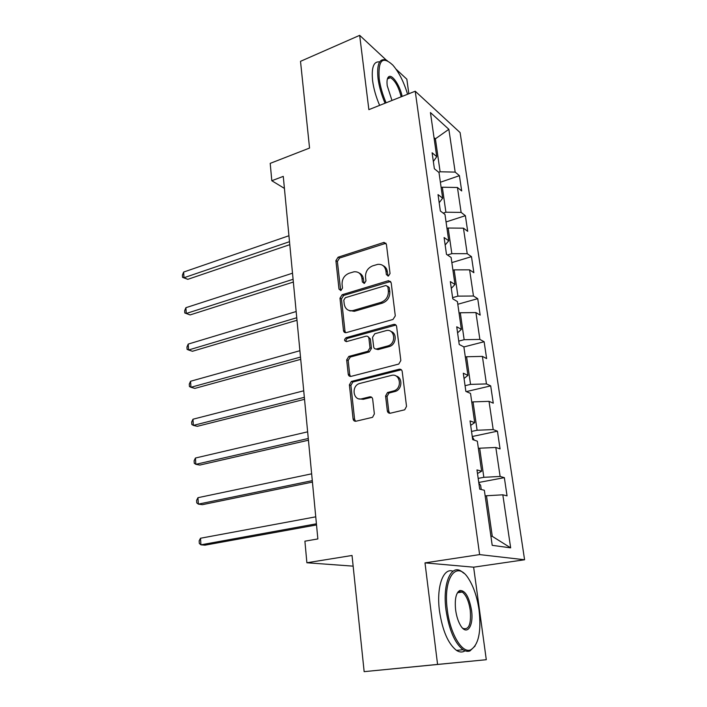 <?xml version="1.0" encoding="UTF-8"?>
<svg xmlns="http://www.w3.org/2000/svg" width="707" height="707" viewBox="0 0 707 707"><rect width="100%" height="100%" fill="white"/><g stroke="black" fill="none" stroke-linecap="round" stroke-linejoin="round"><path stroke-width="1.06" d="M388.443 276.004L390.043 273.512L386.42 244.375L384.007 242.386L338.07 257.215L335.905 260.671L338.998 289.163L340.942 290.524L342.48 288.094L342.073 284.373C341.976 279 344.318 275.288 349.099 273.247L353.977 271.806C358.387 271.47 361.047 273.609 361.949 278.24L362.382 281.996L364.397 283.357L365.961 280.9L365.519 277.135C365.386 271.7 367.773 267.935 372.677 265.859L377.759 264.356C382.248 264.038 384.97 266.194 385.907 270.843L386.375 274.634L388.443 276.004M401.161 96.815C398.615 86.837 395.045 80.457 390.458 77.673L387.887 77.717M387.339 410.873C387.719 412.632 388.735 413.409 390.397 413.206L404.696 409.804L406.525 406.375L402.195 371.475C401.815 369.743 400.789 369.001 399.128 369.24L351.388 381.435L349.391 384.864L353.085 418.915C353.429 420.647 354.41 421.416 356.001 421.222L372.545 417.316L374.365 413.922L372.669 399.119C372.306 397.396 371.316 396.636 369.699 396.848L361.763 398.792C353.323 401.231 350.946 386.331 359.28 383.583L391.333 375.435C399.844 372.836 402.787 387.586 394.329 390.732L387.507 392.535L385.58 395.991L387.339 410.873L388.797 411.368L389.831 413.277M386.437 60.236L359.669 35.35L300.51 61.332L309.551 148.055L270.207 163.37L271.806 180.727L283.268 176.379L317.858 538.937L304.903 541.182L306.882 562.763L353.147 566.148M437.571 664.421L486.292 659.711L473.628 567.182L424.995 562.878L437.571 664.421L364.149 671.65L352.033 555.472L306.882 562.763M424.995 562.878L479.62 554.597L415.23 91.221L460.107 132.607L524.585 559.758L479.62 554.597M359.669 35.35L368.868 109.647L415.23 91.221M392.986 319.458L395.293 315.87L391.183 282.729L388.488 280.679L342.17 294.713L339.979 298.177L343.487 330.567C343.823 332.193 344.76 332.882 346.297 332.626L392.986 319.458M396.618 326.537L400.834 360.535L398.766 364.061L351.096 376.363C349.523 376.592 348.569 375.868 348.224 374.18L346.677 359.898L348.798 356.434L367.843 351.299L370 347.8L368.904 338.308C368.541 336.647 367.569 335.94 365.979 336.205L346.518 341.605C344.097 340.942 343.956 339.643 346.085 337.707L393.596 324.433C395.24 324.151 396.238 324.849 396.618 326.537M486.292 659.711L364.149 671.65M408.84 93.766L406.843 79.202L396.035 69.153M504.347 477.649L500.114 476.456L495.828 447.469L500.07 448.91L497.436 431.173L493.194 429.582L489.023 401.346L493.265 403.167L490.693 385.881L486.451 383.919L482.386 356.39L486.628 358.573L484.127 341.728L479.876 339.413L475.917 312.574L480.168 315.101L477.72 298.663L473.469 296.012L469.607 269.844L473.858 272.699L471.472 256.659L467.221 253.689L463.456 228.167L467.698 231.322L465.374 215.679L461.123 212.4L457.447 187.496L461.689 190.943L459.417 175.672L455.175 172.11L448.857 129.301L430.439 112.563L436.732 156.654L432.11 152.774L434.372 168.743L438.994 172.499L442.662 198.181L438.031 194.619L440.346 210.995L444.977 214.433L448.742 240.778L444.102 237.534L446.479 254.343L451.119 257.454L454.972 284.479L450.332 281.58L452.772 298.831L457.42 301.589L461.379 329.329L456.731 326.793L459.232 344.503L463.88 346.89L467.946 375.373L463.297 373.216L465.869 391.413L470.526 393.41L474.697 422.653L470.049 420.912L472.691 439.604L477.34 441.186L481.635 471.233L476.978 469.925L479.7 489.138L484.348 490.278L492.205 545.336L510.657 547.854L502.818 494.812L507.052 495.854L504.347 477.649L478.754 482.466M478.383 448.468L479.673 448.203L483.835 477.313L478.179 478.392M483.835 477.313L500.114 476.456M479.673 448.203L495.828 447.469M481.635 471.233L477.49 473.496M471.772 402.177L473.045 401.885L477.101 430.245L471.534 431.438M477.101 430.245L493.194 429.582M473.045 401.885L489.023 401.346M474.697 422.653L470.676 425.358M465.339 357.07L466.585 356.752L470.544 384.387L465.065 385.695M470.544 384.387L486.451 383.919M466.585 356.752L482.386 356.39M467.946 375.373L464.039 378.484M459.064 313.104L460.292 312.759L464.146 339.705L458.755 341.11M464.146 339.705L479.876 339.413M460.292 312.759L475.917 312.574M461.379 329.329L457.588 332.838M452.94 270.233L454.15 269.871L457.915 296.136L452.604 297.647M457.915 296.136L473.469 296.012M454.15 269.871L469.607 269.844M454.972 284.479L451.296 288.359M446.974 228.414L448.167 228.034L451.835 253.654L447.46 254.997M451.835 253.654L467.221 253.689M448.167 228.034L463.456 228.167M448.742 240.778L445.163 245.011M441.15 187.611L442.326 187.214L445.905 212.215L443.192 213.107M445.905 212.215L461.123 212.4M442.326 187.214L457.447 187.496M442.662 198.181L439.18 202.75M434.248 139.244L435.397 138.811L440.116 171.774L438.702 172.269M440.116 171.774L455.175 172.11M434.018 137.609L435.397 138.811L448.857 129.301M436.732 156.654L433.347 161.532M473.628 567.182L524.585 559.758M271.806 180.727L284.417 188.407M490.897 536.136L492.284 536.348L486.478 495.748L485.161 495.987M492.284 536.348L510.657 547.854M486.478 495.748L502.818 494.812M440.39 182.247L459.417 175.672M446.055 221.945L465.374 215.679M451.853 262.597L471.472 256.659M350.699 310.788L350 310.992M457.8 304.257L477.72 298.663M463.889 346.943L484.127 341.728M466.337 391.607L490.693 385.881M472.249 436.511L497.436 431.173M387.993 276.084L387.321 271.656C386.888 268.748 385.465 266.742 383.07 265.638M359.05 272.946C361.516 274.007 362.974 276.03 363.407 279.026L364.043 283.427M386.013 243.261L339.554 258.037L337.389 261.484L340.686 290.586M390.662 281.448L343.655 295.446L341.463 298.911L344.989 331.221L345.643 332.714M387.887 286.901L385.978 285.46L345.343 297.691L343.796 300.122L344.229 304.081C345.21 309.056 348.091 311.23 352.864 310.594L381.082 302.34C386.093 300.307 388.532 296.507 388.382 290.939L387.887 286.901L389.301 287.678L387.657 286.211M349.002 310.461L354.34 311.31L353.279 310.488M389.301 287.678L389.796 291.708C389.946 297.267 387.524 301.058 382.514 303.082L354.755 311.195M368.206 336.779L370.362 338.962L371.458 348.427L369.31 351.927L350.301 357.035L348.18 360.49L349.735 374.745L350.548 376.442M395.938 325.043L347.579 338.353C346.138 339.086 345.723 340.182 346.342 341.649M387.639 345.979L387.993 345.882C396.927 343.363 394.621 327.845 385.792 330.717L374.79 333.766L372.545 337.31L373.65 346.81C374.012 348.489 375.002 349.205 376.61 348.949L387.639 345.979L389.424 346.518C396.247 344.68 397.361 333.112 390.9 331.442M375.859 349.037L378.059 349.585L376.61 348.949M389.071 346.624L378.059 349.585M396.053 376.009C402.619 377.361 402.433 388.841 395.77 391.28L388.956 393.065L387.029 396.512L388.797 411.368M359.059 398.863L363.257 399.305L361.763 398.792M371.723 397.299L363.257 399.305M401.337 369.761L352.89 381.983L350.893 385.412L354.596 419.384L355.612 421.284M288.933 235.74L183.643 272.062L183.997 277.727L187.806 279.327L289.782 244.666M187.806 279.327L182.556 277.356L183.997 277.727L289.499 241.688M182.556 277.356L182.415 275.103L183.643 272.062M407.586 94.261C403.856 81.932 398.934 72.211 392.827 65.106C382.567 55.632 378.015 60.113 379.173 78.557C380.242 86.448 382.549 94.526 386.102 102.798M385.068 103.213C381.462 94.773 379.111 86.537 378.033 78.504C376.69 64.505 379.244 58.319 385.704 59.927L387.33 60.705M391.97 100.465L387.224 85.706C386.694 81.225 387.118 78.3 388.514 76.922C391.811 73.466 399.87 85.149 402.159 96.417M379.632 105.37C376.018 96.965 373.676 88.755 372.607 80.739C371.316 67.43 373.658 61.156 379.632 61.924M388.514 76.922L387.365 79.051M479.063 610.114C477.243 597.592 473.867 587.314 468.935 579.289C457.137 559.069 442.706 577.106 447.328 610C450.112 633.693 462.122 653.745 470.659 649.866C478.604 644.89 481.405 631.643 479.063 610.114M475.095 646.012L469.943 650.944C467.769 651.721 465.462 651.306 463.014 649.715C454.734 643.131 449.069 629.928 446.02 610.114C442.379 583.699 450.942 563.93 461.388 571.309L463.889 573.28M471.489 610.088C473.955 626.031 466.876 636.512 460.487 625.35C458.109 621.285 456.492 616.177 455.635 610.026C454.583 599.324 455.971 592.819 459.797 590.513C465.162 590.239 469.059 596.761 471.489 610.088M462.387 627.931L463.058 628.426C468.927 630.149 471.322 624.078 470.243 610.194C468.803 601.091 466.152 595.047 462.298 592.059L459.117 591.591L457.137 593.314M465.073 650.793C462.466 652.517 459.603 652.384 456.492 650.396C448.15 643.838 442.485 630.688 439.471 610.936C436.192 586.642 443.351 567.261 453.01 571.221M458.101 591.812L458.684 592.546M292.504 273.211L185.897 307.695L186.268 313.475L190.103 314.924L293.352 282.049M190.103 314.924L184.801 312.98L186.268 313.475L293.087 279.292M184.801 312.98L184.66 310.682L185.897 307.695M296.162 311.531L188.212 344.088L188.583 349.992L192.454 351.273L296.993 320.262M188.212 344.088L186.948 347.013L187.09 349.364L188.583 349.992L296.754 317.743M299.901 350.716L190.563 381.259L190.952 387.286L194.849 388.399L300.722 359.342M190.563 381.259L189.282 384.113L189.432 386.526L190.952 387.286L300.51 357.079M303.727 390.803L192.976 419.224L193.365 425.393L197.297 426.321L304.54 399.314M192.976 419.224L191.668 422.026L191.827 424.483L193.365 425.393L304.346 397.316M307.642 431.827L195.432 458.03L195.839 464.331L199.789 465.073L308.446 440.214M195.432 458.03L194.116 460.761L194.275 463.271L195.839 464.331L308.279 438.49M474.22 440.125L472.258 436.555M311.654 473.823L197.951 497.693L198.358 504.126L202.352 504.683L312.441 482.077M197.951 497.693L196.608 500.353L196.767 502.916L198.358 504.126L312.3 480.645M481.228 489.509L480.645 485.373L478.842 483.067M315.755 516.826L200.523 538.239L200.938 544.823L204.959 545.168L316.524 524.939M200.523 538.239L199.153 540.82L199.321 543.444L200.938 544.823L316.418 523.807M387.321 271.656L385.907 270.843M363.84 282.765L362.382 281.996M363.407 279.026L361.949 278.24M340.482 289.914L338.998 289.163M337.389 261.484L335.905 260.671M339.554 258.037L338.07 257.215M384.908 243.367L383.494 242.492M387.79 275.438L386.375 274.634M344.989 331.221L343.487 330.567M341.463 298.911L339.979 298.177M343.655 295.446L342.17 294.713M389.628 281.536L388.214 280.75M382.514 303.082L381.082 302.34M389.796 291.708L388.382 290.939M349.735 374.745L348.224 374.18M348.18 360.49L346.677 359.898M350.416 357L348.913 356.399M369.187 351.962L367.72 351.344M371.458 348.427L370 347.8M370.362 338.962L368.904 338.308M346.085 337.707L347.579 338.353L346.094 337.699M395.019 325.123L393.596 324.433M387.029 396.512L385.58 395.991M389.363 392.933L387.913 392.403M394.665 391.643L393.225 391.095M371.175 397.369L369.699 396.848M354.596 419.384L353.085 418.915M350.893 385.412L349.391 384.864M353.147 381.904L351.644 381.356M400.551 369.841L399.128 369.24M385.421 243.252L384.007 242.386M389.902 281.474L388.488 280.679M354.34 311.31L352.864 310.594M350.301 357.035L348.798 356.434M369.31 351.927L367.843 351.299M389.424 346.518L387.993 345.882M388.956 393.065L387.507 392.535M395.77 391.28L394.329 390.732M352.89 381.983L351.388 381.435M390.458 77.673L387.427 78.919M456.492 650.396L463.014 649.715M462.298 592.059L457.623 592.687M459.117 591.591L459.797 590.513M470.659 649.866L469.943 650.944"/></g></svg>

